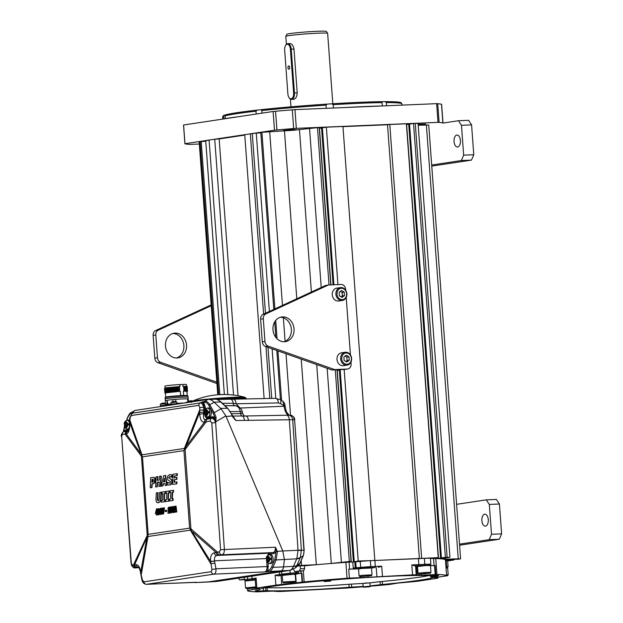 <?xml version="1.0" encoding="UTF-8"?>
<svg xmlns="http://www.w3.org/2000/svg" width="623" height="623" viewBox="0 0 623 623"><rect width="100%" height="100%" fill="white"/><g stroke="black" fill="none" stroke-linecap="round" stroke-linejoin="round"><path stroke-width="0.93" d="M286.385 44.334L285.801 36.414A20.98 1.028 -4.2 0 1 285.809 36.383L286.814 34.312A19.827 0.966 -4.2 0 1 289.859 33.595A19.827 0.966 -4.2 0 1 311.773 31.571A19.827 0.966 -4.2 0 1 326.335 31.407L327.636 33.315A20.98 1.028 -4.2 0 1 327.643 33.338L332.814 103.745M285.809 36.383A20.98 1.028 -4.2 0 1 289.033 35.628A20.98 1.028 -4.2 0 1 312.216 33.486A20.98 1.028 -4.2 0 1 327.636 33.315M293.713 99.306C295.863 98.644 297.031 96.487 297.202 92.827L293.986 49.046C293.277 45.463 291.821 43.649 289.617 43.587M386.408 102.593L385.131 101.65A89.33 4.361 -4.2 0 1 401.243 102.85L401.89 103.8A89.907 4.392 175.8 0 0 386.408 102.593L386.642 105.77M385.131 101.65A7.99 0.389 -4.2 0 1 382.32 101.674L382.047 102.624A89.907 4.392 175.8 0 0 333.18 104.687L333.422 108.02M333.18 104.687L331.732 103.807A89.33 4.361 -4.2 0 1 382.32 101.674M331.732 103.807A7.99 0.389 -4.2 0 1 327.098 104.103L326 105.147A89.907 4.392 175.8 0 0 261.839 110.559L262.026 113.16M261.839 110.559L261.037 109.679A89.33 4.361 -4.2 0 1 327.098 104.103M261.037 109.679A7.99 0.389 -4.2 0 1 257.244 110.092L255.96 111.206A89.907 4.392 175.8 0 0 225.082 115.862L225.285 114.92A89.33 4.361 -4.2 0 1 257.244 110.092M225.269 115.006A7.99 0.389 -4.2 0 1 224.366 115.208L223.673 116.322L223.859 118.868M223.673 116.322A89.907 4.392 175.8 0 0 222.637 116.96L223.143 115.925A89.33 4.361 -4.2 0 1 224.366 115.208M183.598 124.997L273.123 111.486L274.494 130.191L184.976 143.703L183.598 124.997A9.991 0.491 -4.2 0 0 183.536 125.059L184.914 143.765A9.991 0.491 -4.2 0 1 184.976 143.703M273.123 111.486A9.991 0.491 175.8 0 1 275.553 111.252A130.861 6.394 -4.2 0 1 292.296 109.843A9.991 0.491 -4.2 0 1 294.959 109.64L436.637 103.659A9.991 0.491 175.8 0 1 437.728 103.698A130.861 6.394 -4.2 0 1 441.505 104.243A9.991 0.491 -4.2 0 1 441.629 104.306L443 123.011A9.991 0.491 -4.2 0 1 442.937 123.074L458.442 120.737L468.551 120.309L471.58 124.88L473.768 154.73L471.479 160.111L431.755 166.107M275.553 111.252L276.931 129.958A9.991 0.491 175.8 0 0 274.494 130.191M276.931 129.958A130.861 6.394 -4.2 0 1 293.667 128.548A9.991 0.491 -4.2 0 1 296.338 128.346L438.008 122.365A9.991 0.491 175.8 0 1 439.106 122.404A130.861 6.394 -4.2 0 1 442.883 122.949A9.991 0.491 -4.2 0 1 443 123.011M199.337 144.014L189.898 144.411A9.991 0.491 175.8 0 1 188.808 144.372A130.861 6.394 -4.2 0 1 185.031 143.827A9.991 0.491 -4.2 0 1 184.914 143.765M296.493 129.732L292.382 129.498L283.161 130.519L296.493 129.732M418.173 124.95L425.649 124.047L418.119 124.25M296.338 128.346L294.959 109.64M436.637 103.659L438.008 122.365M238.368 116.727A98.893 4.828 175.8 0 0 222.029 119.195M382.382 105.949A98.893 4.828 175.8 0 0 345.508 107.506M225.082 115.862L225.285 118.619M222.637 116.96A89.907 4.392 175.8 0 0 222.613 117.085L222.761 119.063M255.96 111.206L256.17 114.04M326 105.147L326.234 108.324M382.047 102.624L382.288 105.949M402.03 105.116L401.936 103.916A89.907 4.392 175.8 0 0 401.89 103.8M304.421 565.746L305.597 565.707M297.623 566.034L304.413 565.661M301.197 560.63L301.548 565.404L298.137 565.622M301.548 565.404L316.32 564.695A11.985 0.584 175.8 0 0 317.177 564.648M330.712 563.511A11.985 0.584 175.8 0 0 331.311 563.426L351.068 561.315L337.004 369.766M343.008 562.553L351.068 561.315M353.42 561.969L351.31 562.055L337.245 370.483M373.909 560.521L358.225 561.012L353.49 561.954M430.454 558.582L438.242 557.632L373.901 560.529M431.303 558.449L435.765 558.543A99.89 4.875 175.8 0 1 445.437 559.921L446.613 575.839A99.89 4.875 175.8 0 0 446.613 575.839A99.89 4.875 175.8 0 0 436.933 574.468L421.654 575.2L421.569 574.102M441.24 558.839A11.985 0.584 175.8 0 1 441.637 558.769L449.923 557.305L445.398 557.328L436.964 558.582M444.292 559.283A11.985 0.584 175.8 0 0 445.017 559.259L458.24 558.784L460.599 558.839L458.575 559.236L452.251 559.353M445.398 559.804L452.259 559.501M447.657 561.019L454.05 559.913L445.476 560.427M355.749 562.032A92.056 4.493 175.8 0 0 354.791 562.094M454.05 559.913L454.019 559.423M447.735 560.186L447.696 559.688M446.403 560.381L446.356 559.75M418.189 125.231L428.741 124.997L460.599 558.839M445.398 557.328L413.54 123.486L415.276 123.409L418.064 123.455L449.923 557.305M438.242 557.632L406.383 123.79L389.788 124.491L421.654 558.333M437.151 558.574L437.097 557.811M406.437 124.553L409.56 124.312M438.483 558.379L406.617 124.53M440.586 558.286L408.727 124.436M441.403 557.935L409.545 124.086L413.54 123.486M419.38 558.605L387.514 124.756L389.788 124.491M342.969 126.64L387.514 124.756M374.82 560.311L342.954 126.469L326.366 127.17L337.931 284.594M358.225 561.012L344.161 369.462M273.801 309.405L260.796 132.395L284.462 130.846A11.985 0.584 175.8 0 0 299.453 129.584L319.21 127.466L330.774 284.898M354.238 561.619L340.142 369.634M333.905 284.766L322.379 127.77L326.366 127.17M353.412 561.962L339.333 370.194M333.064 284.804L321.554 128.12L322.395 127.995M330.953 284.89L319.451 128.213L321.554 128.12M349.97 562.117L349.924 561.487M275.755 398.338L272.119 348.841M269.377 311.445L256.279 133.081L260.835 132.886M271.729 398.416L267.983 347.377M265.476 313.252L252.292 133.68L256.279 133.081M280.436 399.74L276.814 350.5M275.857 337.44L274.712 321.881M269.79 398.455L265.982 346.668M263.599 314.117L250.353 133.836L252.292 133.68M264.121 398.572L244.746 134.685L250.353 133.836M238.009 395.745L219.156 138.952L244.777 135.09M235.346 419.988L235.315 419.598M233.516 395.068L214.725 139.209L219.156 138.952M227.808 394.593L209.11 140.058L214.725 139.209M224.358 394.507L205.722 140.712L209.126 140.198M217.754 394.764L199.173 141.787L205.754 141.203M219.794 394.632L201.198 141.39M281.697 584.545A7.99 0.389 175.8 0 0 275.872 585.145L275.14 575.2L278.115 575.847A7.99 0.389 -4.2 0 1 281.043 575.59L281.697 584.545L304.149 581.882L303.339 570.808M424.388 558.317L424.824 564.282L430.867 564.181L430.431 558.208L424.388 558.317A14.983 0.732 175.8 0 1 418.399 558.644L374.882 560.482A14.983 0.732 175.8 0 1 370.342 560.599L354.775 561.853L355.211 567.826A0.997 0.459 84.3 0 0 355.749 568.83L348.732 569.157L349.386 578.113L347.05 578.261A99.89 4.875 175.8 0 0 304.149 581.882M349.386 578.113L368.084 577.303L368.006 576.213M418.399 558.644L418.835 564.617L411.826 564.913L414.63 565.848A7.99 0.389 -4.2 0 1 415.557 565.925L416.219 574.881A7.99 0.389 175.8 0 0 412.558 574.865L368.084 577.303M416.219 574.881L421.654 575.2M370.132 586.22A99.89 4.875 175.8 0 0 389.819 584.436L397.723 583.105L412.27 581.773A7.99 0.389 175.8 0 0 418.095 581.166L437.12 578.3L437.774 577.973L434.356 577.677L446.613 575.862M247.72 588.688L247.837 590.3L247.362 590.456A99.89 4.875 175.8 0 0 247.362 590.472A99.89 4.875 175.8 0 0 257.034 591.85L272.313 591.118L277.757 591.437A7.99 0.389 175.8 0 0 281.417 591.453L346.918 588.05A99.89 4.875 175.8 0 0 363.162 586.796M247.837 590.3L259.612 588.642L255.851 588.26L256.855 588.019L275.872 585.145M434.122 576.96A87.454 4.268 -4.2 0 1 382.491 584.467A7.99 0.389 175.8 0 0 380.326 584.693L380.108 581.68M437.471 575.839L438.717 575.543L435.633 575.426L435.477 574.383M435.703 575.426L428.079 575.582A7.99 0.389 175.8 0 1 426.654 575.582A87.454 4.268 -4.2 0 0 344.846 579.032A7.99 0.389 175.8 0 1 342.276 579.203L313.642 581.617A7.99 0.389 175.8 0 1 311.484 581.851A87.454 4.268 -4.2 0 0 259.76 589.56A87.454 4.268 -4.2 0 0 259.791 589.654A7.99 0.389 175.8 0 0 259.791 589.654A7.99 0.389 175.8 0 1 259.433 589.802L255.251 590.768L256.528 590.923M263.529 590.76L265.889 590.736L265.671 587.715L264.868 587.73M351.465 584.101L351.691 587.107A7.99 0.389 175.8 0 0 349.129 587.279A87.454 4.268 -4.2 0 1 267.314 590.736A7.99 0.389 175.8 0 0 265.889 590.736M351.691 587.107L363.131 586.445M370.109 585.908L380.326 584.693M294.765 574.383L301.882 573.098L302.544 582.053M281.043 575.59L282.289 575.488M256.855 588.019L256.123 578.066L255.196 579.304L252.993 579.639A15.98 0.779 -4.2 0 1 249.223 580.114M296.657 571.564L296.774 573.799L296.828 572.747L298.588 572.576L297.475 573.752L301.882 573.098M292.639 574.406L292.171 574.235M355.18 568.885L353.225 567.966L352.782 561.993L354.775 561.853M352.782 561.993L345.882 562.343A99.89 4.875 175.8 0 0 304.429 565.816M447.407 567.709L448.077 566.665L447.633 560.692L445.492 560.599M354.799 562.148A90.903 4.439 -4.2 0 1 355.749 562.086M355.749 568.83L355.826 568.822A0.997 0.459 -95.7 0 1 355.289 567.818L356.169 567.724L355.725 561.751M371.503 567.981L374.859 567.53A15.98 0.779 -4.2 0 1 370.763 567.646M348.732 569.157L358.575 568.861M430.477 565.7L435.15 565.513L435.812 574.468M430.477 565.746L435.15 565.513M415.557 565.925L417.535 566.346M382.452 576.135L381.72 566.182L378.348 567.382M298.588 572.576L298.51 571.486M364.883 583.035L367.913 582.972M256.349 590.923L256.318 590.526M428.842 575.566A87.158 4.26 -4.2 0 1 381.588 581.532A7.99 0.389 175.8 0 0 379.376 581.765L369.517 582.933M363.1 583.424L352.127 584.062A7.99 0.389 175.8 0 0 349.511 584.234A87.158 4.26 -4.2 0 1 267.127 587.715A7.99 0.389 175.8 0 0 265.678 587.715M446.598 575.629L447.431 575.73L446.426 575.948M446.481 567.935L447.672 568.028L448.178 574.858L446.527 574.772M430.22 573.246L418.882 574.079L430.22 573.246L430.968 572.373L426.28 572.412L419.014 573.082L418.017 573.324L418.882 574.079M426.155 573.682L421.101 573.892L426.132 573.386M418.773 565.91L429.278 565.45M359.923 576.571L371.269 575.738L359.923 576.571L359.058 575.816L362.399 575.294L372.009 574.865L371.269 575.738M368.652 575.831L362.539 576.439L368.652 575.831M359.72 568.721L368.294 567.685L370.319 567.942M283.644 583.003L294.991 582.17L283.644 583.003L282.78 582.248L286.121 581.726L295.738 581.298L294.991 582.17M292.374 582.271L286.261 582.871L292.374 582.271M283.442 575.154L292.023 574.11L295.232 574.468L295.738 581.298M255.843 588.128L246.397 588.626L255.812 587.707M250.462 588.159L255.516 587.948L250.462 588.159M255.243 580.036L245.026 581.041L245.54 587.886L255.749 586.866M246.287 580.449L255.22 579.717L246.264 580.457L245.026 581.041M216.929 383.55L157.993 362.726A4.992 4.205 -98.6 0 1 154.808 358.139L157.463 357.734A4.992 4.205 81.4 0 0 160.656 362.321L216.827 382.172M157.463 357.734L155.797 334.987A4.992 4.205 81.4 0 1 158.289 330.159L211.213 305.706M176.916 357.984A12.483 10.521 81.4 0 0 177.867 357.89A12.483 10.521 81.4 0 0 186.479 344.535A12.483 10.521 81.4 0 0 175.086 333.103A12.483 10.521 81.4 0 0 174.136 333.196A12.483 10.521 81.4 0 0 165.523 346.552A12.483 10.521 81.4 0 0 176.916 357.984M176.519 357.991A12.483 10.521 81.4 0 0 183.746 344.371A12.483 10.521 81.4 0 0 172.82 333.5M154.808 358.139L153.133 335.384A4.992 4.205 -98.6 0 1 155.633 330.564L211.15 304.904M337.059 370.49L340.174 370.07L337.035 370.202M263.295 318.758L260.632 319.163A4.992 4.205 -98.6 0 1 263.132 314.335L325.736 285.396L328.399 284.999L265.787 313.937A4.992 4.205 81.4 0 0 263.295 318.758L264.962 341.513A4.992 4.205 81.4 0 0 268.155 346.092L334.613 369.579L347.245 369.042A4.992 4.205 81.4 0 0 347.626 369.011A4.992 4.205 81.4 0 0 351.092 363.894L350.959 362.08M260.632 319.163L262.306 341.91A4.992 4.205 -98.6 0 0 265.491 346.497L331.95 369.976L344.581 369.447A4.992 4.205 -98.6 0 0 344.963 369.408L347.626 369.011M280.319 317.271A12.483 10.521 -98.6 0 1 291.237 328.15A12.483 10.521 -98.6 0 1 284.018 341.762M282.585 316.881A12.483 10.521 -98.6 0 1 293.978 328.305A12.483 10.521 -98.6 0 1 285.365 341.661A12.483 10.521 -98.6 0 1 284.415 341.754A12.483 10.521 -98.6 0 1 273.022 330.322A12.483 10.521 -98.6 0 1 281.635 316.967A12.483 10.521 -98.6 0 1 282.585 316.881M345.679 290.24L345.609 289.259A4.992 4.205 81.4 0 0 341.03 284.462L328.399 284.999M350.43 354.923L346.209 297.397M331.95 369.976L334.613 369.579M337.012 294.149A5.693 4.797 -98.6 0 1 341.396 288.278A5.693 4.797 -98.6 0 1 346.614 293.745A5.693 4.797 81.4 0 1 342.229 299.624A5.693 4.797 81.4 0 1 337.012 294.149M339.153 292.335L339.41 295.777L342.066 297.397L344.464 295.567L344.208 292.117L341.56 290.505L339.153 292.335M341.116 296.821L342.339 295.886L342.082 292.444L340.376 291.4M344.464 295.567L342.339 295.886M344.208 292.117L342.082 292.444M335.914 294.243A6.495 5.467 81.4 0 0 342.354 300.434A6.495 5.467 81.4 0 0 346.855 293.783A6.495 5.467 -98.6 0 0 340.415 287.592A6.495 5.467 -98.6 0 0 335.914 294.243M342.354 300.434L338.702 300.987A6.495 5.467 -98.6 0 1 332.254 294.796A6.495 5.467 -98.6 0 1 336.763 288.145L340.415 287.592M341.762 358.832A5.693 4.797 -98.6 0 1 346.147 352.961A5.693 4.797 -98.6 0 1 351.364 358.427A5.693 4.797 81.4 0 1 346.98 364.299A5.693 4.797 81.4 0 1 341.762 358.832M343.904 357.01L344.161 360.46L346.816 362.08L349.215 360.25L348.958 356.8L346.31 355.18L343.904 357.01M345.866 361.496L347.081 360.569L346.832 357.119L345.126 356.083M349.215 360.25L347.081 360.569M348.958 356.8L346.832 357.119M340.656 358.926A6.495 5.467 81.4 0 0 347.104 365.117A6.495 5.467 81.4 0 0 351.606 358.459A6.495 5.467 -98.6 0 0 345.165 352.275A6.495 5.467 -98.6 0 0 340.656 358.926M347.104 365.117L343.452 365.662A6.495 5.467 -98.6 0 1 337.004 359.479A6.495 5.467 -98.6 0 1 341.513 352.828L345.165 352.275M238.445 578.167L239.629 579.966L244.426 579.694M239.629 579.966L244.395 579.242M293.456 569.181L294.71 571.649L303.713 570.746L304.631 568.597L304.413 565.598M294.71 571.649L299.499 570.925L300.418 568.776L300.2 565.793M300.418 568.776L304.631 568.597M299.499 570.925L303.713 570.746M284.773 406.212L285.054 405.838L284.158 405.822L284.189 406.227L285.085 406.243L286.385 411.819L289.088 415.198M282.85 401.235L284.158 405.822L280.42 403.509A4.992 2.266 121.7 0 0 280.311 399.67L282.85 401.235C284.337 402.731 285.077 404.265 285.054 405.838M239.154 407.037L236.148 403.782L278.364 402.925L280.42 403.509M290.435 415.315C292.685 415.401 293.994 416.904 294.36 419.809L292.685 419.723A4.992 4.423 -87 0 0 288.535 415.175L290.894 415.3C293.752 416.538 294.983 418.049 294.593 419.84L303.938 550.257A7.569 4.065 87.6 0 1 303.152 555.763L299.951 563.262A7.569 4.065 87.6 0 1 298.495 565.334L294.983 568.145M222.403 403.291L233.228 403.283L236.148 403.782C235.806 400.784 234.801 399.257 233.119 399.203L275.53 398.338A4.992 2.749 88.8 0 1 278.364 402.925M232.893 416.592L232.402 416.226C230.611 412.247 228.921 409.599 227.317 408.267L220.713 408.439L214.125 402.17C211.952 400.114 209.967 399.195 208.16 399.398L135.222 410.409L133.719 411.079M154.706 482.116L154.909 482.599L154.706 482.116M160.804 496.586L161.178 497.481L160.804 496.586M166.567 510.26L166.793 510.798L166.567 510.26M216.002 581.516L216.337 581.477A9.991 8.418 81.4 0 0 216.952 581.415L207.257 582.061L280.49 571.018C282.25 570.691 283.27 569.313 283.558 566.891L284.384 559.501L296.75 558.808A9.991 5.529 23.4 0 0 300.224 557.803L301.384 550.202L292.685 419.723L236 420.502L233.181 416.865M294.913 568.207L296.984 565.295A9.991 5.529 -156.6 0 1 293.511 566.299L293.495 566.338A9.991 5.241 25.9 0 0 296.891 565.52M195.17 582.318A0.997 0.872 -99.2 0 0 195.762 582.528L216.337 581.477L289.274 570.466C290.996 570.162 292.405 568.783 293.495 566.338L283.558 566.891C283.27 569.313 282.25 570.691 280.49 571.018L207.552 582.03L195.396 582.567A11.985 6.432 -92.4 0 0 195.638 582.544L196.035 582.271M294.593 419.84L304.172 550.28L303.409 555.467A2.001 1.121 -156.9 0 1 303.152 555.763L300.239 557.764L296.86 558.543L298.028 550.273A9.991 1.036 -0.1 0 1 301.407 550.646M296.86 558.543L293.511 566.299M284.384 559.501L283.558 566.891L272.96 567.343L276.114 559.96L277.375 551.596L275.389 547.22C275.444 550.265 274.673 552.04 273.076 552.57L268.786 553.216L266.48 557.678M206.828 416.701L208.199 417.433A0.997 0.841 81.4 0 1 207.771 418.368L205.668 419.583A2.998 2.367 78.6 0 0 204.5 422.106L204.531 422.098A2.998 2.367 -101.4 0 1 205.699 419.575L205.668 419.583C203.83 419.886 203.145 418.041 203.628 414.054L203.791 407.559C202.934 404.537 201.712 403.003 200.131 402.972L201.284 402.294L203.713 402.372A0.997 0.841 -98.6 0 1 204.142 401.446L201.284 402.294C202.833 402.24 203.737 403.953 203.994 407.442L204.445 413.579C205.092 416.779 206.197 418.376 207.771 418.368L212.498 417.651C213.697 417.535 214.553 418.703 215.075 421.171L215.675 423.181L216.095 417.293L214.234 412.675L209.795 404.771C208.214 402.248 206.525 401.111 204.718 401.352L208.02 399.421C209.881 399.187 211.929 400.114 214.164 402.209L221.017 408.727L225.845 415.891L282.78 550.966L298.028 550.273L289.321 419.707A4.992 2.749 -91.2 0 0 286.494 415.159A4.992 2.749 -91.2 0 0 286.3 415.175M232.691 416.904L236 420.502L232.776 415.923L226.094 416.483L282.749 550.896M234.809 418.968L234.637 419.396M233.804 417.784L232.979 416.725M214.125 402.17L220.729 401.991C218.089 399.748 216.158 398.837 214.927 399.257M232.776 415.923L227.675 408.306A0.997 0.459 -46.4 0 0 227.317 408.267L220.729 401.991A0.997 0.459 -46.4 0 1 221.079 402.03C217.653 399.561 215.753 398.627 215.379 399.218L208.191 399.398M248.46 420.533C248.11 417.558 247.105 416.039 245.439 415.993L232.823 416.047M231.709 413.703L242.339 413.61M288.535 415.175L245.439 415.993M230.409 411.569L240.276 411.546C239.598 408.4 238.188 406.492 236.055 405.83L224.825 405.596L235.027 405.705M158.219 502.87L160.469 501.64L161.131 498.509L161.443 492.17L161.014 492.232M158.74 500.9L157.775 499.755L158.086 492.676L157.658 492.738M161.988 502.107L165.095 501.679L165.181 499.887L164.76 499.95M164.316 499.965L164.643 493.471L165.508 493.338L165.593 491.547L165.173 491.609M162.393 493.766L162.837 493.743M165.983 501.499L169.09 501.079L169.176 499.28L168.755 499.342M168.311 499.366L168.638 492.871L169.503 492.738L169.596 490.94L169.168 491.002M166.388 493.159L166.832 493.143M169.978 500.9L173.085 500.471L173.171 498.68L172.75 498.743M172.306 498.766L172.633 492.263L173.498 492.131L173.591 490.34L173.163 490.402M170.383 492.559L170.827 492.536M157.619 512.386L157.44 508.874L157.012 508.936M155.766 513.726L156.42 513.671M156.825 514.972L157.362 514.941L157.557 513.5M158.289 514.512L158.958 514.816L159.652 514.139L159.831 512.604L159.48 508.804L158.444 508.742M168.397 513.259L169.83 513.04L169.845 511.981L169.425 512.044M169.386 512.005L169.448 507.044L169.028 507.106M172.104 508.516L171.8 507.075L171.169 506.678L170.702 507.099M170.663 512.558L171.294 512.947L171.746 512.55L172.112 511.024M150.634 487.723L152.004 487.56L152.168 484.258L154.816 482.755L155.15 478.487L154.66 477.701L153.04 477.343M159.395 486.399L160.773 486.236L161.271 476.097L160.843 476.167M157.689 480.294L157.868 476.611L157.448 476.681M155.999 486.913L157.37 486.75L157.588 482.272L159.184 482.031M165.702 485.442L167.096 485.278L165.625 475.442L165.212 475.505M161.591 486.065L163.016 485.893L163.491 483.775L165.025 483.541M168.537 485.021L170.858 484.694L172.174 482.778L171.769 479.655L169.238 478.051L169.394 476.844L170.196 476.431M171.208 476.603L172.15 477.265L172.244 474.936L170.196 474.57M169.861 483.191L167.665 482.498M174.697 477.732L174.783 475.972L177.267 475.598L177.36 473.667L176.94 473.737M173.007 484.344L176.862 483.806L176.955 481.883L176.527 481.945M174.471 482.21L174.596 479.702L176.901 479.352L176.994 477.428L176.574 477.491M160.493 514.1L161.116 514.481L161.575 514.084L161.98 511.678L161.622 508.617L160.991 508.212L160.524 508.633M162.938 514.03L163.584 513.983L164.464 507.815L164.036 507.877M163.086 510.587L162.798 508.064L162.377 508.127M165.656 511.522L166.785 511.397L166.8 510.229L166.38 510.292M172.828 512.238L173.451 512.62L173.91 512.223L174.315 509.816L173.957 506.756L173.326 506.351L172.859 506.772M176.208 512.028L176.784 511.989L176.044 506.063L175.624 506.125M174.502 512.285L175.094 512.246L175.655 510.93M141.966 456.059A14.983 12.624 -98.6 0 1 141.974 454.837L129.989 420.564L129.522 420.743L129.833 424.684C129.514 430.47 128.315 433.553 126.212 433.927L122.349 434.332L121.68 436.536L131.328 563.192L132.302 565.022L134.545 564.866L147.519 536.076A14.983 7.554 10 0 0 147.978 536.512L141.32 574.375L140.853 574.429L140.479 572.241L142.433 580.036L143.874 581.843L211.252 571.673L211.937 569.547L210.621 561.635L214.546 561.089L210.582 561.362C210.192 556.534 211.415 553.683 214.265 552.811L219.405 551.869L220.565 549.72L211.797 422.931L210.356 421.047L204.531 422.098L186.269 446.099L199.726 412.294L199.765 407.489L198.823 405.339L131.243 415.541L130.09 418.002L129.818 422.846L141.592 455.397A14.983 11.588 143.4 0 0 141.413 456.153A14.983 0.732 -4.2 0 1 141.966 456.059L142.465 456.854L148.157 534.37L189.618 528.109L183.925 450.593L142.465 456.854M142.433 580.036L141.966 580.091L142.589 581.882C143.306 583.253 144.575 584.062 146.405 584.319L213.946 574.133C215.488 573.604 216.165 571.828 215.963 568.799L214.88 563.137L210.854 563.877L190.35 530.118L147.978 536.512A14.983 12.624 81.4 0 1 147.783 535.297A14.983 0.732 175.8 0 0 147.238 535.398A14.983 10.747 25 0 0 147.519 536.076L148.157 534.37M146.678 538.833L140.79 571.922C139.871 567.148 138.259 564.726 135.946 564.633A2.998 2.648 80.5 0 0 138.579 567.249M210.582 561.362L190.661 529.558A14.983 9.75 -48.7 0 1 190.911 528.802A14.983 0.732 175.8 0 0 190.163 528.904L189.618 528.109M186.269 446.099L184.735 448.887A14.983 5.716 -158.3 0 1 184.353 448.443L141.974 454.837A14.983 8.738 160.7 0 0 141.592 455.397M204.5 422.106C201.774 422.464 200.185 419.801 199.726 414.131L204.445 413.579M190.163 528.904L190.661 529.558A14.983 6.908 -31.3 0 0 190.35 530.118A14.983 12.624 81.4 0 1 190.163 528.904M203.674 410.121L199.64 410.043L184.353 448.443A14.983 12.624 81.4 0 0 184.346 449.666A14.983 0.732 -4.2 0 1 185.093 449.565A14.983 8.909 -142.7 0 1 184.735 448.887M184.346 449.666L183.925 450.593M128.05 431.241L127.622 431.365A2.998 2.656 85.1 0 0 126.196 433.927A2.998 2.656 -94.9 0 1 127.645 431.357L123.37 431.669L128.579 430.314M132.006 413.368L133.649 412.504L132.006 413.368L129.631 418.181L129.522 420.743M208.02 399.421L135.362 410.393L130.861 412.776L127.871 417.137M133.563 412.309L132.707 412.224A0.997 0.841 81.4 0 0 132.278 413.158L133.229 412.558M220.565 549.72L275.389 547.22L276.028 551.48L282.78 550.966L284.392 559.438L276.114 559.96A0.997 0.561 23.1 0 1 274.844 559.345L276.012 551.682L273.995 553.528L269.704 554.174A0.997 0.841 81.4 0 0 268.786 553.216L216.843 555.467L221.905 554.782C223.61 554.244 224.444 552.461 224.397 549.431L215.675 423.181M132.24 413.228L131.702 413.244C130.051 413.516 128.72 415.004 127.707 417.721A0.997 0.506 -160.6 0 1 127.606 417.348C129.078 414.279 130.168 412.753 130.861 412.776L135.362 410.393M266.387 571.782L268.832 571.501A0.997 0.841 -100.7 0 1 267.906 570.543L264.752 571.93L266.114 571.587M266.675 560.965L267.065 566.587C267.135 569.593 266.364 571.377 264.752 571.93L213.946 574.133A2.998 2.523 81.4 0 1 211.252 571.673M266.371 558.566L214.507 560.809C214.148 557.795 214.927 556.012 216.843 555.467A2.998 2.383 82.1 0 1 214.265 552.811M129.833 424.684L129.491 424.816C129.187 431.521 127.894 430.843 128.027 431.256L128.089 431.217M134.716 567.833L138.96 567.709L135.105 567.88C134.186 568.246 133.011 567.428 131.57 565.435L131.328 563.192M216.095 417.293L214.88 417.675L215.075 421.171C213.985 419.131 212.762 418.165 211.407 418.29L212.498 417.651A0.997 0.841 81.4 0 0 212.934 416.717L214.88 417.675L213.284 413.368L208.845 405.472C207.459 403.12 205.94 402.061 204.289 402.287L203.713 402.372L205.341 407.325L199.765 407.489M161.217 496.656L160.843 495.768M155.104 482.155L154.862 481.579M268.194 563.122L267.906 570.543A10.988 5.895 -92.4 0 0 271.69 566.728A0.997 0.561 23.1 0 0 272.96 567.343A11.985 6.432 -92.4 0 1 268.832 571.501M268.754 554.774L269.704 554.174M269.595 558.488A2.095 1.129 -92.4 0 0 269.611 559.547M276.028 551.48L277.375 551.596M205.481 409.272L205.341 407.325M207.864 411.873A2.095 1.129 -92.4 0 0 207.88 412.932M143.874 581.843A2.998 2.523 81.4 0 0 146.569 584.304L196.393 582.341M195.061 582.318A0.997 0.841 83.5 0 0 195.638 582.544M124.6 426.521L123.572 431.459L125.348 429.94L128.906 429.403M127.505 423.998A2.095 1.129 -92.4 0 0 127.528 425.065M267.82 570.613A0.997 0.81 81.9 0 0 268.7 571.517L289.89 570.403L294.952 568.176M215.924 421.093L215.402 420.891M175.413 509.832L175.476 509.365M157.16 482.56L157.533 483.456M161.217 492.201L161.419 492.668M163.958 498.704L164.332 499.599M164.729 500.534L165.111 501.429M168.989 510.626L169.394 511.6M169.573 512.02L169.838 512.651M169.409 510.292L169.004 509.318M164.394 498.392L164.02 497.504M159.636 492.396L161.022 492.186L160.711 498.525L160.041 501.655L158.312 502.854L156.669 502.395L155.976 500.339L156.28 492.902L157.666 492.7L157.354 499.771L158.32 500.915L159.317 498.821L159.636 492.396M164.76 499.903L164.674 501.702L161.559 502.169L161.645 500.37L162.517 500.238L162.837 493.696L161.972 493.829L162.058 492.03L165.173 491.563L165.087 493.361L164.215 493.494L163.896 500.035L164.76 499.903M168.755 499.296L168.669 501.094L165.554 501.562L165.648 499.771L166.512 499.638L166.832 493.097L165.967 493.229L166.053 491.43L169.168 490.955L169.082 492.754L168.218 492.886L167.891 499.428L168.755 499.296M172.75 498.696L172.664 500.495L169.549 500.962L169.643 499.163L170.507 499.031L170.834 492.489L169.962 492.622L170.048 490.823L173.171 490.356L173.077 492.154L172.213 492.287L171.886 498.828L172.75 498.696M157.276 512.394L156.941 514.956L156.396 515.034L156.42 513.625L155.345 513.788L156.435 508.975L157.012 508.89L157.276 512.394M155.805 512.62L156.428 512.527L156.459 510.377L155.805 512.62M159.052 508.82L159.41 512.62L159.231 514.162L158.538 514.839L157.549 513.469L157.977 511.67L157.619 509.848L158.024 508.757L159.052 508.82M158.772 510.603L158.46 509.559L158.234 510.587L158.663 511.055L158.772 510.603M158.772 513.539L158.273 511.989L158.25 513.64L158.772 513.539M161.201 508.633L161.45 513.087L160.695 514.497L159.753 512.659L159.815 509.645L160.57 508.228L161.201 508.633M160.983 511.242L160.827 509.536L160.423 509.653L160.648 513.391L160.983 511.242M163.428 507.924L164.044 507.831L163.164 513.998L162.525 514.1L161.793 508.173L162.377 508.08L162.868 512.324L163.428 507.924M166.38 510.245L166.364 511.413L165.235 511.584L165.243 510.416L166.38 510.245M169.425 511.997L169.409 513.056L167.937 513.282L168.451 508.96L167.984 509.03L168 508.041L169.028 507.06L168.965 512.067L169.425 511.997M171.38 507.099L171.621 511.553L170.873 512.963L169.931 511.125L169.993 508.111L170.749 506.694L171.38 507.099M171.154 509.707L171.006 507.994L170.601 508.119L170.827 511.857L171.154 509.707M173.537 506.772L173.786 511.226L173.03 512.636L172.088 510.798L172.15 507.784L172.906 506.367L173.537 506.772M173.319 509.38L173.163 507.667L172.758 507.792L172.984 511.53L173.319 509.38M175.624 506.086L176.364 512.005L175.787 512.09L175.647 510.883L174.837 511.008L174.674 512.262L174.074 512.355L174.962 506.18L175.624 506.086M174.985 509.902L175.53 509.816L175.281 507.706L174.985 509.902M154.73 478.503L154.395 482.778L151.747 484.273L151.584 487.575L150.205 487.786L150.704 477.646L153.538 477.358L154.73 478.503M153.274 481.672L153.235 479.43L151.989 479.336L151.841 482.366L153.274 481.672M159.465 476.322L160.843 476.12L160.345 486.252L158.974 486.462L159.192 481.984L157.167 482.288L156.949 486.765L155.571 486.976L156.069 476.836L157.448 476.634L157.261 480.364L159.286 480.053L159.465 476.322M165.204 475.458L166.676 485.301L165.29 485.512L165.017 483.495L163.07 483.791L162.595 485.917L161.162 486.135L163.623 475.699L165.204 475.458M163.483 481.922L164.791 481.727L164.308 478.207L163.483 481.922M170.437 484.71L169.355 485.076L167.159 484.632L167.26 482.202L168.342 483.027L170.274 482.778L170.414 481.54L167.945 479.983L167.377 478.269L167.906 475.777L169.775 474.586L171.823 474.952L171.73 477.288L169.768 476.447L168.74 477.693L171.348 479.679L171.855 481.244L171.753 482.794L170.437 484.71M173.077 474.274L176.94 473.69L176.846 475.614L174.362 475.988L174.269 477.794L176.574 477.444L176.48 479.375L174.175 479.718L174.051 482.272L176.535 481.898L176.441 483.822L172.587 484.406L173.077 474.274M156.233 512.55L156.435 511.857M171.029 511.647L171.224 507.784M152.269 482.303L152.409 479.313L152.869 479.243M163.911 481.859L164.472 479.367M158.795 510.782L158.881 509.544M158.951 513.788L158.694 511.974M160.859 513.181L161.046 509.318M173.194 511.319L173.381 507.457M184.72 402.941A24.975 24.975 0 0 1 191.798 401.165A24.943 13.387 87.6 0 1 192.499 401.126M207.311 408.096A4.416 2.367 -92.4 0 1 207.366 408.088A4.416 2.367 -92.4 0 1 209.92 411.546L206.711 411.904L206.579 410.059L205.94 410.16L206.073 411.998L205.263 412.247A4.416 2.367 -92.4 0 1 205.263 412.122M207.911 411.717A2.913 1.565 -92.4 0 0 206.221 409.638A2.913 1.565 -92.4 0 0 204.874 412.177L205.162 412.255A4.408 2.367 -92.4 0 0 205.232 413.329M208.635 407.964A4.493 2.414 87.6 0 1 208.689 407.956A4.493 2.414 87.6 0 1 211.361 412.13A4.493 2.414 87.6 0 1 209.289 416.919A4.493 2.414 87.6 0 1 209.071 416.927A4.493 2.414 87.6 0 1 208.853 416.912M206.852 414.404A4.493 2.414 87.6 0 1 206.641 410.946M205.255 413.446L206.158 413.189L206.299 415.035L206.937 414.934L206.797 413.096L209.896 412.745A4.408 2.367 -92.4 0 0 209.811 411.554L209.811 411.554M208.378 411.663L207.724 411.748M206.626 410.775L205.94 410.16M206.299 415.035L206.891 414.365M208.207 412.885L208.557 412.488L207.918 411.92L208.876 412.442L208.316 412.87M208.557 412.488L208.557 411.826L209.196 412.395L208.814 412.823M208.721 412.831L209.196 412.395M129.561 423.679L126.352 424.029L126.22 422.192L125.581 422.285L125.714 424.131L124.904 424.38A4.416 2.367 -92.4 0 1 124.904 424.247M127.551 423.85A2.913 1.565 -92.4 0 0 125.862 421.771A2.913 1.565 -92.4 0 0 124.514 424.31L124.81 424.38A4.408 2.367 -92.4 0 0 124.873 425.462M129.008 429.037A4.493 2.414 87.6 0 1 128.938 429.045A4.493 2.414 87.6 0 1 128.712 429.06A4.493 2.414 87.6 0 1 128.494 429.037M126.492 426.537A4.493 2.414 87.6 0 1 126.282 423.079M124.896 425.579L125.799 425.322L125.939 427.16L126.578 427.067L126.438 425.229L129.537 424.878M128.276 420.089A4.493 2.414 87.6 0 1 128.338 420.081A4.493 2.414 87.6 0 1 129.529 420.525M128.019 423.796L127.365 423.881M126.274 422.9L125.581 422.285M125.939 427.16L126.531 426.49M127.847 425.018L128.198 424.621L127.559 424.053L128.517 424.575L127.964 425.003M128.198 424.621L128.198 423.952L128.836 424.528L128.463 424.956M128.361 424.964L128.836 424.528M269.043 554.719A4.416 2.367 -92.4 0 1 269.097 554.711A4.416 2.367 -92.4 0 1 271.651 558.161L268.443 558.52L268.303 556.674L267.664 556.775L267.804 558.613L266.987 558.862A4.416 2.367 -92.4 0 1 266.994 558.738M269.642 558.333A2.913 1.565 -92.4 0 0 267.952 556.253A2.913 1.565 -92.4 0 0 266.605 558.792L266.893 558.87A4.408 2.367 -92.4 0 0 266.963 559.945M270.366 554.579A4.493 2.414 87.6 0 1 270.421 554.571A4.493 2.414 87.6 0 1 273.092 558.745A4.493 2.414 87.6 0 1 271.021 563.535A4.493 2.414 87.6 0 1 270.803 563.55A4.493 2.414 87.6 0 1 270.584 563.527M268.583 561.019A4.493 2.414 87.6 0 1 268.373 557.562M266.979 560.061L267.89 559.804L268.022 561.65L268.661 561.549L268.529 559.711L271.628 559.361A4.408 2.367 -92.4 0 0 271.542 558.169L271.542 558.169M270.109 558.278L269.455 558.364M268.357 557.39L267.664 556.775M268.022 561.65L268.622 560.98M269.938 559.501L270.289 559.104L269.65 558.535L270.608 559.057L270.047 559.485M270.289 559.104L270.289 558.442L270.927 559.01L270.546 559.438M270.452 559.446L270.927 559.01M186.573 386.377L186.441 384.562A10.786 0.53 175.8 0 0 182.858 384.438L179.837 384.562A10.786 0.53 -4.2 0 0 164.924 386.143L165.064 388.036M167.128 388.331C164.223 388.331 164.059 388.137 166.653 387.732L179.985 386.556L179.837 384.562M186.713 387.156L187.188 386.509A11.385 0.553 175.8 0 0 184.922 386.346L183.006 386.424L182.858 384.438M187.212 386.813L184.953 386.751L184.922 386.346M165.438 393.09A11.385 0.553 -4.2 0 1 164.822 392.957A11.385 0.553 -4.2 0 1 164.822 392.949C165.928 392.389 170.453 391.781 178.404 391.135L178.373 390.714L164.854 392.451L164.822 392.957L179.798 391.353L178.404 391.135M165.344 392.288L164.752 391.96L168.903 391.08L178.326 390.138L178.303 389.718L164.784 391.462L164.752 391.96M165.266 391.291L164.674 390.971L168.802 390.091L178.256 389.141L178.225 388.721L164.706 390.465L164.674 390.964M165.196 390.294L164.604 389.975L168.732 389.095L178.186 388.145L178.155 387.724L164.636 389.468L164.604 389.975M178.155 387.724L179.603 387.35L178.108 387.156L168.669 388.098L164.534 388.978L165.118 389.297M178.108 387.156L178.466 386.618M164.534 388.978L164.565 388.472L178.077 386.735M187.515 395.987L187.25 395.613A10.786 0.53 -4.2 0 0 182.243 395.535A10.786 0.53 -4.2 0 0 171.286 396.321A10.786 0.53 -4.2 0 0 165.734 397.194L165.422 392.911A10.786 0.53 -4.2 0 1 180.335 391.33L179.798 391.353M187.25 395.613L186.939 391.33A10.786 0.53 175.8 0 0 183.357 391.205L184.369 391.158C187.648 391.104 188.255 391.275 186.191 391.649M186.955 391.501L187.001 391.096L184.369 391.158M180.335 391.33L180.647 395.512A10.786 0.53 -4.2 0 1 182.235 395.434A10.786 0.53 -4.2 0 1 183.668 395.379L183.357 391.205M187.5 390.792L187.445 390.348L185.21 390.31L185.241 390.73L187.5 390.792L187.009 391.143M187.43 389.796L187.375 389.352L185.14 389.313L185.171 389.733L187.43 389.796L186.931 390.146M187.328 388.386L185.07 388.316L185.101 388.736L187.352 388.799L186.861 389.149M187.282 387.802L187.227 387.366L184.992 387.319L185.023 387.74L187.282 387.81L186.791 388.152M184.953 386.751L183.505 387.117L184.992 387.319M185.023 387.74L183.575 388.113L185.07 388.316M185.101 388.736L183.653 389.11L185.14 389.313M185.171 389.733L183.723 390.107L185.21 390.31M185.241 390.73L183.801 391.104M178.373 390.714L179.821 390.341L178.326 390.138M178.303 389.718L179.743 389.344L178.256 389.141M178.225 388.721L179.673 388.347L178.186 388.145M179.603 387.35L164.636 389.468M166.653 387.732L164.565 388.472M187.227 387.366L183.505 387.117M187.305 388.363L183.575 388.113M179.673 388.347L164.706 390.465M179.743 389.344L164.784 391.462M187.445 390.348L183.723 390.107M179.821 390.341L164.854 392.451M179.891 391.33L178.863 391.408M187.375 389.352L183.653 389.11M165.165 398.946L165.072 397.739A11.487 0.561 -4.2 0 1 170.982 396.812A11.487 0.561 -4.2 0 1 182.648 395.971A11.487 0.561 175.8 0 1 187.99 396.057L188.076 397.264M165.336 400.737L165.204 398.915A11.487 0.561 -4.2 0 1 182.741 397.201A11.487 0.561 -4.2 0 1 188.037 397.24L188.169 399.063M171.006 403.93A11.487 0.561 175.8 0 0 165.593 404.802L165.29 400.69A11.487 0.561 -4.2 0 1 172.789 399.616L175.702 399.366A11.487 0.561 -4.2 0 1 182.866 398.922A11.487 0.561 -4.2 0 1 187.5 398.868L187.936 401.858M175.733 399.343A11.518 0.561 175.8 0 0 172.75 399.6M172.937 401.625L172.789 399.616M166.832 403.953A11.487 0.561 -4.2 0 1 167.899 403.79L167.112 400.893L166.832 403.953M184.346 402.995A11.487 0.561 175.8 0 0 176.979 403.408M175.881 401.734L175.702 399.366M165.64 404.849L165.15 405.363M180.343 403.603L174.035 403.868A16.985 0.825 -4.2 0 0 172.688 403.977L160.43 405.83L160.485 406.601M172.75 404.748L172.688 403.977M174.082 404.545L174.035 403.868M176.005 403.478L176.496 403.914M188.341 401.469L188.185 398.946A11.518 0.561 175.8 0 0 187.515 398.852L187.5 398.868M188.154 398.961A11.487 0.561 -4.2 0 1 188.208 399.008L188.387 401.446M188.162 399.063A11.487 0.561 -4.2 0 1 187.531 399.25M167.221 403.891L167.408 402.037M177.002 403.743L176.877 402.193L175.499 402.185L170.92 402.637L171.029 404.234L172.626 403.992M176.659 403.759L174.144 403.86M173.132 401.617A5.225 2.811 80.4 0 1 173.303 401.555A5.225 4.353 70.5 0 0 172.75 401.671A5.225 4.353 70.5 0 0 172.415 401.788A5.194 2.663 60.6 0 1 172.805 401.726A5.225 4.4 92.7 0 1 173.716 401.492A5.225 2.811 80.4 0 1 174.315 401.601A5.194 4.127 -58.8 0 1 174.627 401.578A5.194 4.127 -58.8 0 1 174.938 401.578A5.225 2.757 -85.3 0 0 174.448 401.469A5.225 2.757 -85.3 0 0 174.362 401.469M165.516 403.766L160.329 404.234L160.438 405.83L162.035 405.589M162.541 403.213A5.225 2.811 80.4 0 1 162.712 403.159A5.225 4.353 70.5 0 0 162.159 403.276A5.225 4.353 70.5 0 0 161.824 403.385A5.194 2.663 -119.4 0 1 162.214 403.33A5.225 4.4 -87.3 0 1 163.125 403.097A5.225 2.811 80.4 0 1 163.732 403.198A5.194 4.127 -58.8 0 1 164.036 403.174A5.194 4.127 -58.8 0 1 164.347 403.174A5.225 2.757 -85.3 0 0 163.857 403.065A5.225 2.757 -85.3 0 0 163.779 403.065A5.225 4.4 -87.3 0 1 164.051 403.089M189.898 400.908A5.225 2.811 80.4 0 1 190.062 400.854A5.225 4.353 70.5 0 0 189.509 400.963A5.225 4.353 70.5 0 0 189.174 401.08A5.194 2.663 60.6 0 1 189.571 401.025A5.225 4.4 92.7 0 1 190.474 400.791A5.225 2.811 80.4 0 1 191.082 400.893A5.194 4.127 -58.8 0 1 191.393 400.869A5.194 4.127 -58.8 0 1 191.697 400.869A5.225 2.757 -85.3 0 0 191.206 400.76A5.225 2.757 -85.3 0 0 191.129 400.76M178.715 403.283L178.014 403.361M222.209 394.53A78.771 42.263 -92.4 0 1 223.54 394.538L221.515 394.624A78.771 42.263 87.6 0 0 219.366 394.647A78.778 78.778 0 0 0 192.18 401.267A26.812 1.308 -4.2 0 1 196.089 400.449A26.812 1.308 -4.2 0 1 232.979 397.342A26.812 1.308 -4.2 0 1 245.174 397.373A78.778 78.778 0 0 0 222.209 394.53A78.771 42.263 -92.4 0 0 220.783 394.608M239.614 398.782A26.812 1.308 -4.2 0 1 236.958 399.117M245.641 398.938A27.474 1.339 175.8 0 0 226.577 399.32M459.517 544.136L489.211 539.658L491.508 534.277L501.608 533.849L499.319 539.23L459.595 545.226M501.608 533.849L499.42 503.999L496.391 499.428L486.283 499.856L456.597 504.334M491.508 534.277L489.312 504.428L486.283 499.856M481.89 520.641A5.996 3.216 87.6 0 1 484.834 514.17A5.996 3.216 87.6 0 1 488.276 519.675A5.996 3.216 87.6 0 1 485.34 526.147A5.996 3.216 87.6 0 1 481.89 520.641M489.211 539.658L499.319 539.23M489.312 504.428L499.42 503.999M431.677 165.017L461.37 160.539L463.66 155.158L461.472 125.309L458.442 120.737M454.05 141.522A5.996 3.216 87.6 0 1 456.994 135.051A5.996 3.216 87.6 0 1 460.436 140.557A5.996 3.216 87.6 0 1 457.5 147.028A5.996 3.216 87.6 0 1 454.05 141.522M461.37 160.539L471.479 160.111M463.66 155.158L473.768 154.73M461.472 125.309L471.58 124.88M330.525 581.103L324.349 581.555L330.525 581.103L330.891 580.667L329.271 580.644L323.921 581.181L324.349 581.555M325.907 581.469L328.967 581.166L325.907 581.469M263.163 591.266L256.995 591.725L263.537 590.838L257.104 591.211L256.559 591.344L256.995 591.725M260.881 591.507L258.358 591.609L260.881 591.507M363.598 587.216L369.766 586.765L363.598 587.216L363.162 586.843L368.512 586.305L370.14 586.329L369.766 586.765M368.209 586.835L365.156 587.139L368.209 586.835M363.162 586.843L362.921 583.494L368.271 582.957L369.891 582.98L370.14 586.329M430.952 577.054L437.12 576.602L430.952 577.054L430.524 576.68L431.061 576.548L437.494 576.166L437.12 576.602M433.234 576.805L435.765 576.696L433.234 576.805M290.404 49.233L293.62 93.014A5.397 2.897 87.6 0 1 292.257 98.193A5.397 2.897 87.6 0 1 289.088 97.686A5.397 2.897 87.6 0 1 287.873 93.878L284.656 50.097A5.397 2.897 87.6 0 1 285.521 45.58A5.397 2.897 87.6 0 1 288.48 44.677A5.397 2.897 87.6 0 1 290.404 49.233L291.229 49.162L294.445 92.944A5.996 3.216 87.6 0 1 291.502 99.415A5.996 3.216 87.6 0 1 289.407 98.13A5.996 3.216 87.6 0 1 289.243 97.897M288.729 65.929A1.651 0.888 87.6 0 1 288.776 65.929A1.651 0.888 87.6 0 1 289.726 67.486A1.651 0.888 87.6 0 1 288.971 69.215A1.651 0.888 87.6 0 1 288.916 69.223A1.651 0.888 87.6 0 1 287.966 67.658A1.651 0.888 87.6 0 1 288.729 65.929M285.661 45.362A5.996 3.216 87.6 0 1 285.801 45.105A5.996 3.216 87.6 0 1 287.787 43.657A5.996 3.216 87.6 0 1 291.229 49.162L293.986 49.046M442.883 122.949L441.505 104.243M293.667 128.548L292.296 109.843M437.728 103.698L439.106 122.404M426.381 124.935L458.24 558.784M445.017 559.259L444.939 558.216M415.276 123.409L447.135 557.258M317.473 127.544L329.03 284.968M335.267 369.836L349.332 561.393M309.522 128.198L321.219 287.491M327.153 368.286L341.381 562.039M331.311 563.426L316.71 364.595M311.383 292.031L299.453 129.584M316.32 564.695L301.228 359.121M296.797 298.775L284.462 130.846M269.689 131.554L282.46 305.402M283.372 317.8L285.1 341.349M286.012 353.747L290.528 415.276M261.901 132.232L274.875 308.907M275.716 320.44L277.064 338.795M277.959 350.897L281.596 400.464M200.1 141.561L218.689 394.694M296.244 583.206L295.59 574.25M301.446 573.16L302.108 582.116M290.248 583.868L290.162 582.785M275.14 575.2L279.571 574.531A0.997 0.841 81.4 0 0 280.49 575.488A15.98 0.779 175.8 0 0 282.39 575.138M278.115 575.847L280.49 575.488M291.424 574.141L296.774 573.799M296.86 573.799L297.475 573.752M411.826 564.913L412.558 574.865M381.72 566.182L375.319 566.455A14.983 0.732 -4.2 0 1 370.778 566.564L356.169 567.724A0.997 0.607 -96.3 0 0 356.847 568.713L355.826 568.822M374.882 560.482L375.319 566.455A0.997 0.537 -92.4 0 1 374.859 567.53M414.63 565.848L418.376 565.692A0.997 0.537 87.6 0 0 418.835 564.617A14.983 0.732 175.8 0 0 424.824 564.282L424.777 565.326M360.195 568.34L356.847 568.713M418.376 565.692A15.98 0.779 175.8 0 0 423.547 565.419M355.211 567.826L353.225 567.966M349.581 569.118L349.075 562.156M347.05 578.261L345.882 562.343M360.748 577.77L360.67 576.641M376.245 567.553L376.899 576.509M370.109 567.631A0.997 0.841 -89.9 0 0 370.778 566.564L370.342 560.599M361.293 568.207A0.997 0.607 -96.3 0 1 360.67 567.226L360.234 561.253M301.01 573.215L300.862 571.182M434.067 565.552L433.561 558.582M436.933 574.468L435.765 558.543M448.077 566.665L446.621 566.564L446.177 560.591M446.006 567.623A0.997 0.794 -90.6 0 0 446.621 566.564L445.928 566.572M257.766 589.015L257.72 588.447M256.123 578.066L252.074 578.681A14.983 0.732 -4.2 0 1 247.604 579.226L244.434 579.748L245.252 580.683M252.993 579.639A0.997 0.841 -98.6 0 1 252.074 578.681L251.887 576.143M248.164 580.223A0.997 0.545 -96 0 1 247.604 579.226L247.424 576.812M279.384 571.992L279.571 574.531A14.983 0.732 175.8 0 0 281.752 574.079L290.147 573.168L289.936 570.395M281.573 571.657L281.752 574.079A0.997 0.989 66.4 0 0 282.647 575.006M290.022 574.219L290.147 573.168L295.707 572.825L295.621 571.61M295.567 573.884L295.707 572.825L296.743 572.755M437.704 577.1L437.774 577.973M434.519 565.536L435.173 574.492M417.2 575.231L416.546 566.276M382.491 584.467L382.265 581.469M348.903 584.281L349.129 587.279M267.314 590.736L267.096 587.715M263.404 588.057L263.607 590.775M447.672 568.028L446.029 567.942M418.017 573.324L417.511 566.494L425.782 565.583L430.47 565.544L430.968 572.373M359.058 575.816L358.56 568.986L361.901 568.464L371.51 568.036L372.009 574.865M292.218 574.422L282.281 575.418L282.78 582.248M157.993 362.726L160.656 362.321M155.633 330.564L158.289 330.159M153.133 335.384L155.797 334.987M265.787 313.937L263.132 314.335M347.245 369.042L344.581 369.447M268.155 346.092L265.491 346.497M264.962 341.513L262.306 341.91M288.729 415.183A9.952 5.342 -92.4 0 1 284.189 406.227L240.26 408.034M304.172 550.28L301.384 550.202A9.991 0.615 -3.8 0 0 298.028 550.195M303.409 555.467L300.208 562.958A2.001 1.121 -156.9 0 1 299.951 563.262L296.984 565.295L300.224 557.803M205.894 417.355L207.475 417.293M209.858 411.92A4.992 2.134 -59 0 0 209.273 412.784M275.335 398.354A4.992 2.749 88.8 0 1 275.53 398.338L280.311 399.67M205.426 408.493L204.079 408.524M234.754 405.705A2.998 1.643 -89.4 0 1 233.228 403.283C232.776 400.597 231.779 399.257 230.245 399.257L217.17 399.507M244.465 420.416C244.239 417.932 243.445 416.429 242.082 415.915A2.998 1.737 89 0 1 240.61 413.594L240.276 411.546L242.402 412.208L242.69 413.61C244.006 415.775 244.746 416.561 244.901 415.985M224.848 405.62L236.055 405.83A4.992 4.159 -75.9 0 1 236.826 405.931L235.066 405.705M126.64 431.42A2.998 2.726 -91.8 0 0 125.137 434.247L141.413 456.153L147.238 535.398L133.532 564.796A2.998 2.726 79.7 0 0 136.476 567.639L138.61 567.28M137.387 567.483A2.998 2.648 80.5 0 1 134.545 564.866L135.946 564.633M192.569 531.902L216.095 552.554A2.998 2.383 82.1 0 0 218.673 555.21M210.356 421.047A2.998 2.266 -102.9 0 1 211.407 418.29L207.101 419.271A2.998 2.266 -102.9 0 0 206.049 422.028L185.093 449.565L190.911 528.802L217.474 552.126A2.998 2.274 82.5 0 0 219.974 555.038M140.377 453.022L126.196 433.927M199.726 414.131L199.726 412.294L203.62 412.208M122.349 434.332A2.998 2.726 -91.8 0 1 123.845 431.505L124.912 430.875A0.997 0.841 81.4 0 0 125.348 429.94M128.221 431.015L127.645 431.357M204.289 402.287A0.997 0.841 -98.6 0 1 204.718 401.352L204.142 401.446M132.707 412.224L132.138 412.309A0.997 0.841 -98.6 0 0 131.702 413.244M198.823 405.339A2.998 2.523 -98.6 0 1 200.131 402.972L132.543 413.174A2.998 2.523 -98.6 0 0 131.243 415.541M154.917 481.283L155.189 481.922M156.98 486.174L157.23 486.773M160.859 495.386L161.24 496.274M208.845 405.472A0.997 0.576 -29.3 0 1 209.795 404.771L214.164 402.209M213.284 413.368A0.997 0.576 -29.3 0 1 214.234 412.675L221.017 408.727M128.844 423.718L128.299 424.045M132.302 565.022A2.998 2.726 79.7 0 0 135.246 567.865L136.476 567.639M268.427 566.478L215.963 568.799L211.937 569.547M266.527 558.87L266.605 559.999M214.88 563.137L214.546 561.089M273.995 553.528A0.997 0.841 -98.6 0 0 273.076 552.57L221.905 554.782A2.998 2.274 82.5 0 1 219.405 551.869M207.101 419.271L205.699 419.575M130.09 418.002L129.631 418.181M141.966 580.091L140.853 574.429L141.335 574.297M215.706 421.787L225.845 415.891M121.68 436.536L131.064 563.285M211.797 422.931L215.301 422.651M271.69 566.728L274.844 559.345M208.199 417.433L212.934 416.717M127.707 417.721L126.812 420.252M127.606 417.348L126.562 420.315M124.514 426.771A0.997 0.506 -160.6 0 1 124.413 426.405L124.491 426.171M275.833 548.98L276.332 548.653M204.718 413.431C205.045 415.471 206.049 416.631 207.739 416.904A4.416 2.367 -92.4 0 0 207.957 416.888A4.416 2.367 -92.4 0 0 210.006 412.738M204.959 413.376A2.913 1.565 -92.4 0 0 206.649 415.448A2.913 1.565 -92.4 0 0 207.996 412.917M129.483 423.243A4.416 2.367 -92.4 0 0 127.014 420.221A4.416 2.367 -92.4 0 0 126.952 420.229M124.366 425.564C124.686 427.604 125.69 428.756 127.38 429.037A4.416 2.367 -92.4 0 0 127.598 429.021A4.416 2.367 -92.4 0 0 129.397 426.825M124.6 425.501A2.913 1.565 -92.4 0 0 126.29 427.58A2.913 1.565 -92.4 0 0 127.645 425.042M266.449 560.046C266.769 562.086 267.781 563.247 269.471 563.519A4.416 2.367 -92.4 0 0 269.689 563.504A4.416 2.367 -92.4 0 0 271.737 559.353M266.691 559.991A2.913 1.565 -92.4 0 0 268.381 562.063A2.913 1.565 -92.4 0 0 269.728 559.532M216.236 399.281A27.474 1.339 -4.2 0 1 246.155 398.424L245.174 397.373M293.62 93.014L297.202 92.827M290.404 99.104L290.972 106.813M255.196 579.304L255.851 588.26M244.255 577.295L244.434 579.748M438.047 577.062L438.117 578.051M430.018 565.287L430.867 564.181M430.345 575.535L436.7 575.122M447.431 575.73L448.171 574.873M417.511 566.494L418.749 565.91C424.559 565.17 432.962 564.835 430.47 565.544M358.56 568.986C357.641 568.628 359.128 568.285 368.302 567.678C373.418 567.685 370.428 567.576 371.51 568.036M282.281 575.418C281.362 575.06 282.85 574.718 292.023 574.11M246.397 588.626L245.54 587.886M300.208 562.958L298.495 565.334M216.952 581.415L289.89 570.403M227.675 408.306L221.079 402.03M230.432 399.242L233.314 399.187M245.626 415.977L244.512 415.954M242.402 412.208C242.472 411.671 240.961 407.107 236.826 405.931M146.405 584.319L196.19 582.271M129.483 422.978L129.491 424.816M138.913 567.234L138.462 567.156C139.038 567.319 139.692 568.924 140.44 571.961M121.415 436.622C120.878 435.43 121.532 433.779 123.37 431.669M154.94 481.143L155.22 481.805M156.988 486.002L157.308 486.758M160.874 495.215L161.248 496.11M193.924 582.365L195.396 582.567M123.393 431.661L124.413 426.405M208.689 407.956L207.366 408.088C205.232 409.062 204.321 410.44 204.632 412.239M207.739 416.904L209.071 416.927M128.338 420.081L127.014 420.221C124.88 421.195 123.961 422.573 124.273 424.364M127.38 429.037L128.712 429.06M270.421 554.571L269.097 554.711C266.963 555.677 266.052 557.063 266.364 558.854M269.471 563.519L270.803 563.55M187.352 388.799L187.321 388.378M165.734 397.194L165.531 397.606M166.403 404.537L166.434 404.927M176.877 402.193A5.225 5.225 0 0 0 174.448 401.469M172.75 401.671A5.225 5.225 0 0 0 170.92 402.637M165.492 403.408A5.225 5.225 0 0 0 163.857 403.065M162.159 403.276A5.225 5.225 0 0 0 160.329 404.234M192.686 401.048A5.225 5.225 0 0 0 191.206 400.76M189.509 400.963A5.225 5.225 0 0 0 187.725 401.89M192.18 401.267L191.362 402.442M246.194 398.93L246.155 398.424M323.867 580.41L323.921 581.181M330.836 579.865L330.891 580.667M256.497 590.479L256.559 591.344M263.334 588.073L263.537 590.838M437.439 575.395L437.494 576.166M430.438 575.52L430.524 576.672M285.521 45.58L285.801 45.105M289.088 97.686L289.407 98.13M291.502 99.415L293.526 99.33M287.787 43.657L289.804 43.571"/></g></svg>
